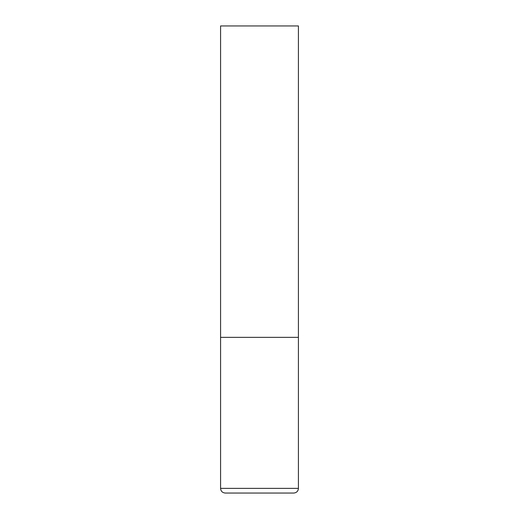 <?xml version="1.0" encoding="UTF-8"?>
<svg xmlns="http://www.w3.org/2000/svg" width="519" height="519" viewBox="0 0 519 519"><rect width="100%" height="100%" fill="white"/><g stroke="black" fill="none" stroke-linecap="round" stroke-linejoin="round"><path stroke-width="0.78" d="M298.425 488.379L298.425 337.35L220.575 337.35L298.425 337.35L298.425 25.95L220.575 25.95L220.575 488.379C220.854 491.214 222.411 492.771 225.246 493.05L293.754 493.05C296.589 492.771 298.146 491.214 298.425 488.379L220.575 488.379"/></g></svg>
